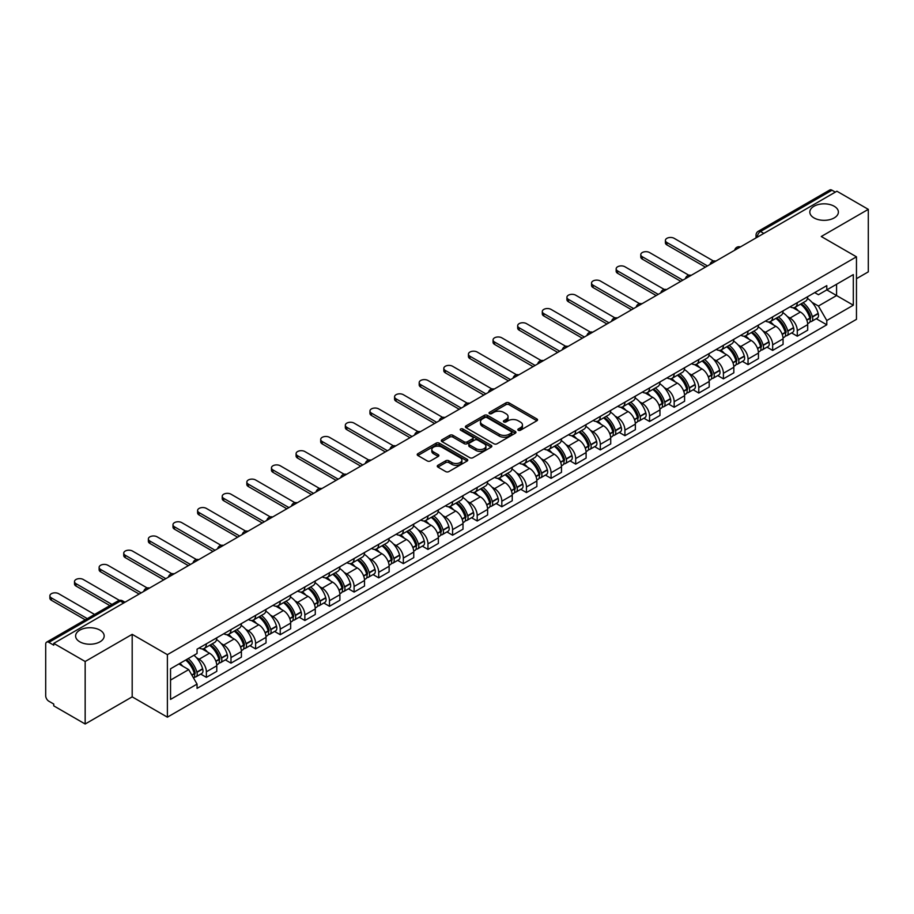 <?xml version="1.0" encoding="UTF-8"?>
<svg xmlns="http://www.w3.org/2000/svg" width="914" height="914" viewBox="0 0 914 914"><rect width="100%" height="100%" fill="white"/><g stroke="black" fill="none" stroke-linecap="round" stroke-linejoin="round"><path stroke-width="1.37" d="M518.284 430.254A1.531 0.88 0 0 0 520.454 430.254L536.906 420.748A2.194 1.268 0 0 0 537.558 419.857A2.194 1.268 0 0 0 536.906 418.966L509.029 402.868A2.194 1.268 0 0 0 505.922 402.868L489.47 412.363A1.531 0.88 0 0 0 489.013 412.991A1.531 0.88 0 0 0 489.47 413.619A1.531 0.88 0 0 0 491.641 413.619L493.766 412.385A7.015 4.044 0 0 1 503.683 412.385L506.002 413.734A7.015 4.044 0 0 1 508.058 416.59A7.015 4.044 0 0 1 506.002 419.457L503.877 420.68A1.531 0.88 0 0 0 503.42 421.308A1.531 0.88 0 0 0 503.877 421.937A1.531 0.88 0 0 0 506.048 421.937L508.173 420.703A7.015 4.044 0 0 1 518.089 420.703L520.409 422.051A7.015 4.044 0 0 1 522.465 424.907A7.015 4.044 0 0 1 520.409 427.775L518.284 429.009A1.531 0.88 0 0 0 517.838 429.626A1.531 0.88 0 0 0 518.284 430.254L518.284 429.009M99.992 630.146A14.281 8.249 0 0 0 84.431 628.364A14.281 8.249 0 0 0 75.611 635.984A14.281 8.249 0 0 0 79.792 641.811A14.281 8.249 0 0 0 95.353 643.605A14.281 8.249 0 0 0 104.173 635.984A14.281 8.249 0 0 0 99.992 630.146M834.208 206.256A14.281 8.249 0 0 0 818.647 204.462A14.281 8.249 0 0 0 809.827 212.082A14.281 8.249 0 0 0 814.008 217.92A14.281 8.249 0 0 0 829.569 219.703A14.281 8.249 0 0 0 838.389 212.082A14.281 8.249 0 0 0 834.208 206.256M437.92 465.295A2.194 1.268 0 0 0 437.28 466.186A2.194 1.268 0 0 0 437.92 467.088L445.746 471.601A2.194 1.268 0 0 0 448.843 471.601L467.123 461.044A2.194 1.268 0 0 0 467.762 460.153A2.194 1.268 0 0 0 467.123 459.262L439.234 443.153A2.194 1.268 0 0 0 436.138 443.153L417.858 453.71A2.194 1.268 0 0 0 417.218 454.601A2.194 1.268 0 0 0 417.858 455.503L427.306 460.953A2.194 1.268 0 0 0 430.403 460.953L438.229 456.44A2.194 1.268 0 0 0 438.869 455.549A2.194 1.268 0 0 0 438.229 454.646L433.544 451.95A5.861 3.382 0 0 1 431.819 449.551A5.861 3.382 0 0 1 435.441 446.432A5.861 3.382 0 0 1 441.828 447.163L460.188 457.754A5.861 3.382 0 0 1 461.901 460.153A5.861 3.382 0 0 1 458.291 463.272A5.861 3.382 0 0 1 451.904 462.541L448.843 460.782A2.194 1.268 0 0 0 445.746 460.782L437.92 465.295L437.92 467.088L445.746 462.598L445.746 460.782M167.388 654.664L132.187 634.339L85.162 661.496L53.755 643.365L836.893 191.22L868.3 209.352L821.263 236.509L856.464 256.823L167.388 654.664L167.388 717.17L856.464 319.34L856.464 256.823M493.926 443.781A2.194 1.268 0 0 0 497.022 443.781L515.302 433.225A2.194 1.268 0 0 0 515.942 432.333A2.194 1.268 0 0 0 515.302 431.442L487.413 415.344A2.194 1.268 0 0 0 484.317 415.344L466.037 425.901A2.194 1.268 0 0 0 465.397 426.792A2.194 1.268 0 0 0 466.037 427.683L493.926 443.781M461.307 430.585A1.531 0.88 0 0 1 462.861 430.802L462.861 428.986L491.206 445.347A2.194 1.268 0 0 1 491.846 446.249A2.194 1.268 0 0 1 491.206 447.14L472.926 457.697A2.194 1.268 0 0 1 469.83 457.697L441.942 441.588L441.942 439.805A2.194 1.268 0 0 0 441.302 440.697A2.194 1.268 0 0 0 441.942 441.588M441.942 439.805L449.768 435.293A2.194 1.268 0 0 1 452.864 435.293L464.175 441.816A2.194 1.268 0 0 0 467.271 441.816L472.469 438.823A2.194 1.268 0 0 0 473.109 437.92A2.194 1.268 0 0 0 472.469 437.029L460.69 430.231A1.531 0.88 0 0 1 460.245 429.603A1.531 0.88 0 0 1 461.193 428.792A1.531 0.88 0 0 1 462.861 428.986M85.162 661.496L85.162 724.002L53.755 705.871L53.755 704.054L48.853 701.221A4.467 2.582 -120 0 1 45.7 695.76L45.7 644.187A4.467 2.582 -120 0 1 46.625 642.142L118.123 600.864A4.467 2.582 60 0 1 120.351 601.081L48.853 642.359A4.467 2.582 -120 0 0 46.625 642.142M856.464 278.69L868.3 271.858L868.3 209.352M85.162 724.002L132.187 696.856L167.388 717.17M53.755 643.365L53.755 645.181L48.853 642.359M763.818 233.413L760.505 231.493A4.467 2.582 60 0 0 758.266 231.276L829.763 189.998A4.467 2.582 60 0 1 832.003 190.215L760.505 231.493A4.467 2.582 120 0 0 757.352 236.966L757.352 237.149M835.316 192.134L832.003 190.215M797.282 302.66A10.271 5.93 60 0 1 795.146 307.264L805.565 301.254A10.271 5.93 -120 0 0 807.69 296.65M787.388 316.541L790.016 318.061A10.271 5.93 60 0 1 797.282 330.639L807.69 324.619A10.271 5.93 -120 0 0 800.436 312.051L792.975 307.744M807.69 324.619L807.69 330.183L797.282 336.192L791.627 332.936M795.146 307.264A10.271 5.93 60 0 1 790.096 306.807M797.282 330.639L797.282 336.192M772.661 316.872A10.271 5.93 60 0 1 770.525 321.488L780.944 315.467A10.271 5.93 -120 0 0 783.07 310.863M767.006 347.149L772.661 350.405L783.07 344.395L783.07 338.831A10.271 5.93 -120 0 0 775.815 326.264L768.354 321.957M770.525 321.488A10.271 5.93 60 0 1 765.475 321.02M762.767 330.754L765.395 332.273A10.271 5.93 60 0 1 772.661 344.852L772.661 350.405M748.029 331.085A10.271 5.93 60 0 1 745.904 335.701L756.324 329.68A10.271 5.93 -120 0 0 758.449 325.076M742.385 361.361L748.04 364.617L758.449 358.608L758.449 353.055A10.271 5.93 -120 0 0 751.194 340.476L743.733 336.169M745.904 335.701A10.271 5.93 60 0 1 740.854 335.232M738.146 344.978L740.774 346.486A10.271 5.93 60 0 1 748.04 359.065L748.04 364.617M723.408 345.309A10.271 5.93 60 0 1 721.283 349.913L731.703 343.904A10.271 5.93 -120 0 0 733.828 339.288M717.764 375.574L723.408 378.842L733.828 372.821L733.828 367.268A10.271 5.93 -120 0 0 726.573 354.689L719.112 350.382M721.283 349.913A10.271 5.93 60 0 1 716.233 349.445M713.526 359.191L716.153 360.699A10.271 5.93 60 0 1 723.408 373.278L723.408 378.842M698.787 359.522A10.271 5.93 60 0 1 696.662 364.126L707.082 358.117A10.271 5.93 -120 0 0 709.207 353.501M693.143 389.787L698.787 393.054L709.207 387.033L709.207 381.481A10.271 5.93 -120 0 0 701.952 368.902L694.491 364.606M696.662 364.126A10.271 5.93 60 0 1 691.612 363.669M688.905 373.403L691.532 374.923A10.271 5.93 60 0 1 698.787 387.49L698.787 393.054M674.166 373.735A10.271 5.93 60 0 1 672.041 378.339L682.461 372.329A10.271 5.93 -120 0 0 684.586 367.725M668.522 404.011L674.166 407.267L684.586 401.257L684.586 395.693A10.271 5.93 -120 0 0 677.331 383.115L669.871 378.819M672.041 378.339A10.271 5.93 60 0 1 666.991 377.882M664.284 387.616L666.912 389.136A10.271 5.93 60 0 1 674.166 401.714L674.166 407.267M649.546 387.947A10.271 5.93 60 0 1 647.42 392.563L657.84 386.542A10.271 5.93 -120 0 0 659.965 381.938M643.902 418.224L649.546 421.48L659.965 415.47L659.965 409.906A10.271 5.93 -120 0 0 652.71 397.339L645.25 393.031M647.42 392.563A10.271 5.93 60 0 1 642.371 392.095M639.663 401.829L642.291 403.348A10.271 5.93 60 0 1 649.546 415.927L649.546 421.48M624.925 402.16A10.271 5.93 60 0 1 622.8 406.776L633.219 400.755A10.271 5.93 -120 0 0 635.344 396.15M619.281 432.436L624.925 435.692L635.344 429.683L635.344 424.13A10.271 5.93 -120 0 0 628.089 411.551L620.629 407.244M622.8 406.776A10.271 5.93 60 0 1 617.75 406.307M615.042 416.053L617.67 417.561A10.271 5.93 60 0 1 624.925 430.14L624.925 435.692M600.304 416.384A10.271 5.93 60 0 1 598.179 420.988L608.598 414.979A10.271 5.93 -120 0 0 610.723 410.363M594.66 446.649L600.304 449.917L610.723 443.896L610.723 438.343A10.271 5.93 -120 0 0 603.469 425.764L596.008 421.457M598.179 420.988A10.271 5.93 60 0 1 593.129 420.52M590.421 430.266L593.049 431.774A10.271 5.93 60 0 1 600.304 444.353L600.304 449.917M575.683 430.597A10.271 5.93 60 0 1 573.558 435.201L583.977 429.192A10.271 5.93 -120 0 0 586.103 424.576M570.039 460.862L575.683 464.129L586.103 458.108L586.103 452.556A10.271 5.93 -120 0 0 578.848 439.977L571.387 435.67M573.558 435.201A10.271 5.93 60 0 1 568.508 434.744M565.8 444.478L568.428 445.998A10.271 5.93 60 0 1 575.683 458.565L575.683 464.129M551.062 444.81A10.271 5.93 60 0 1 548.937 449.414L559.357 443.404A10.271 5.93 -120 0 0 561.482 438.8M545.418 475.086L551.062 478.342L561.482 472.332L561.482 466.768A10.271 5.93 -120 0 0 554.227 454.189L546.766 449.894M548.937 449.414A10.271 5.93 60 0 1 543.887 448.957M541.179 458.691L543.807 460.21A10.271 5.93 60 0 1 551.062 472.778L551.062 478.342M526.441 459.022A10.271 5.93 60 0 1 524.316 463.638L534.736 457.617A10.271 5.93 -120 0 0 536.861 453.013M520.797 489.298L526.441 492.555L536.861 486.545L536.861 480.981A10.271 5.93 -120 0 0 529.606 468.414L522.145 464.106M524.316 463.638A10.271 5.93 60 0 1 519.266 463.17M516.559 472.904L519.186 474.423A10.271 5.93 60 0 1 526.441 487.002L526.441 492.555M501.82 473.235A10.271 5.93 60 0 1 499.695 477.851L510.115 471.83A10.271 5.93 -120 0 0 512.24 467.225M496.176 503.511L501.82 506.767L512.24 500.758L512.24 495.194A10.271 5.93 -120 0 0 504.985 482.626L497.524 478.319M499.695 477.851A10.271 5.93 60 0 1 494.645 477.382M491.938 487.128L494.565 488.636A10.271 5.93 60 0 1 501.82 501.215L501.82 506.767M477.199 487.459A10.271 5.93 60 0 1 475.074 492.063L485.494 486.054A10.271 5.93 -120 0 0 487.619 481.438M471.555 517.724L477.199 520.991L487.619 514.97L487.619 509.418A10.271 5.93 -120 0 0 480.364 496.839L472.904 492.532M475.074 492.063A10.271 5.93 60 0 1 470.024 491.595M467.317 501.34L469.945 502.849A10.271 5.93 60 0 1 477.199 515.427L477.199 520.991M452.579 501.672A10.271 5.93 60 0 1 450.453 506.276L460.873 500.266A10.271 5.93 -120 0 0 462.998 495.651M446.935 531.937L452.579 535.204L462.998 529.183L462.998 523.631A10.271 5.93 -120 0 0 455.732 511.052L448.283 506.744M450.453 506.276A10.271 5.93 60 0 1 445.404 505.819M442.696 515.553L445.324 517.073A10.271 5.93 60 0 1 452.579 529.64L452.579 535.204M427.958 515.884A10.271 5.93 60 0 1 425.833 520.489L436.252 514.479A10.271 5.93 -120 0 0 438.377 509.875M422.314 546.161L427.958 549.417L438.377 543.407L438.377 537.843A10.271 5.93 -120 0 0 431.111 525.264L423.662 520.969M425.833 520.489A10.271 5.93 60 0 1 420.783 520.032M418.075 529.766L420.703 531.285A10.271 5.93 60 0 1 427.958 543.853L427.958 549.417M403.337 530.097A10.271 5.93 60 0 1 401.212 534.713L411.631 528.692A10.271 5.93 -120 0 0 413.756 524.088M397.693 560.373L403.337 563.63L413.756 557.62L413.756 552.056A10.271 5.93 -120 0 0 406.49 539.489L399.041 535.181M401.212 534.713A10.271 5.93 60 0 1 396.162 534.244M393.454 543.979L396.082 545.498A10.271 5.93 60 0 1 403.337 558.077L403.337 563.63M378.716 544.31A10.271 5.93 60 0 1 376.591 548.926L387.01 542.905A10.271 5.93 -120 0 0 389.136 538.3M373.072 574.586L378.716 577.842L389.136 571.833L389.136 566.269A10.271 5.93 -120 0 0 381.869 553.701L374.42 549.394M376.591 548.926A10.271 5.93 60 0 1 371.541 548.457M368.833 558.191L371.461 559.711A10.271 5.93 60 0 1 378.716 572.29L378.716 577.842M354.095 558.534A10.271 5.93 60 0 1 351.97 563.138L362.39 557.129A10.271 5.93 -120 0 0 364.515 552.513M348.451 588.799L354.095 592.066L364.515 586.045L364.515 580.493A10.271 5.93 -120 0 0 357.248 567.914L349.799 563.607M351.97 563.138A10.271 5.93 60 0 1 346.92 562.67M344.212 572.415L346.84 573.923A10.271 5.93 60 0 1 354.095 586.502L354.095 592.066M329.474 572.747A10.271 5.93 60 0 1 327.349 577.351L337.769 571.341A10.271 5.93 -120 0 0 339.894 566.726M323.83 603.011L329.474 606.279L339.894 600.258L339.894 594.706A10.271 5.93 -120 0 0 332.627 582.127L325.178 577.819M327.349 577.351A10.271 5.93 60 0 1 322.299 576.894M319.592 586.628L322.219 588.148A10.271 5.93 60 0 1 329.474 600.715L329.474 606.279M304.853 586.959A10.271 5.93 60 0 1 302.728 591.564L313.148 585.554A10.271 5.93 -120 0 0 315.273 580.95M299.209 617.224L304.853 620.492L315.273 614.482L315.273 608.918A10.271 5.93 -120 0 0 308.007 596.339L300.557 592.044M302.728 591.564A10.271 5.93 60 0 1 297.678 591.107M294.971 600.841L297.598 602.36A10.271 5.93 60 0 1 304.853 614.928L304.853 620.492M280.232 601.172A10.271 5.93 60 0 1 278.107 605.776L288.527 599.767A10.271 5.93 -120 0 0 290.652 595.163M274.588 631.448L280.232 634.704L290.652 628.695L290.652 623.131A10.271 5.93 -120 0 0 283.386 610.563L275.937 606.256M278.107 605.776A10.271 5.93 60 0 1 273.046 605.319M270.35 615.053L272.978 616.573A10.271 5.93 60 0 1 280.232 629.152L280.232 634.704M255.612 615.385A10.271 5.93 60 0 1 253.486 620L263.906 613.98A10.271 5.93 -120 0 0 266.031 609.375M249.968 645.661L255.612 648.917L266.031 642.908L266.031 637.344A10.271 5.93 -120 0 0 258.765 624.776L251.316 620.469M253.486 620A10.271 5.93 60 0 1 248.425 619.532M245.729 629.266L248.357 630.786A10.271 5.93 60 0 1 255.612 643.365L255.612 648.917M230.991 629.597A10.271 5.93 60 0 1 228.866 634.213L239.285 628.192A10.271 5.93 -120 0 0 241.41 623.588M225.347 659.874L230.991 663.141L241.41 657.12L241.41 651.568A10.271 5.93 -120 0 0 234.144 638.989L226.695 634.682M228.866 634.213A10.271 5.93 60 0 1 223.804 633.745M221.108 643.49L223.736 644.998A10.271 5.93 60 0 1 230.991 657.577L230.991 663.141M206.37 643.822A10.271 5.93 60 0 1 204.245 648.426L214.664 642.416A10.271 5.93 -120 0 0 216.789 637.801M200.726 674.086L206.37 677.354L216.789 671.333L216.789 665.78A10.271 5.93 -120 0 0 209.523 653.202L202.074 648.894M204.245 648.426A10.271 5.93 60 0 1 199.183 647.969M196.487 657.703L199.103 659.223A10.271 5.93 60 0 1 206.37 671.79L206.37 677.354M814.717 292.594L818.43 294.731L853.31 274.6L836.573 284.254L836.573 295.553L818.43 306.03L812.009 302.328M170.541 680.085L188.695 669.608L197.058 684.095L170.541 699.404L170.541 668.785L197.058 653.476L197.058 649.191L826.793 285.625L826.793 289.898L853.31 305.207L826.793 320.517L818.43 306.03M853.31 274.6L853.31 305.207M197.058 684.095L197.058 688.379L826.793 324.801L826.793 320.517M132.187 634.339L132.187 696.856M188.695 669.608L178.904 663.952M816.248 318.712L826.793 324.801M518.889 430.471L520.409 429.591A7.015 4.044 0 0 0 522.465 426.735L522.465 424.907M508.058 416.59L508.058 418.418A7.015 4.044 0 0 1 506.002 421.274L504.482 422.154M536.884 420.771L509.029 404.685A2.194 1.268 0 0 0 505.922 404.685L490.075 413.836M515.268 433.247L487.413 417.161A2.194 1.268 0 0 0 484.317 417.161L466.06 427.706M511.429 432.962A1.531 0.88 0 0 0 511.874 432.333A1.531 0.88 0 0 0 511.429 431.705L486.945 417.572A1.531 0.88 0 0 0 484.786 417.572L482.535 418.875A7.015 4.044 0 0 0 480.478 421.731A7.015 4.044 0 0 0 482.535 424.599L499.261 434.253A7.015 4.044 0 0 0 509.178 434.253L511.429 432.962L511.429 434.778A1.531 0.88 0 0 0 511.874 434.161L511.874 432.333M480.478 421.731L480.478 423.559A7.015 4.044 0 0 0 482.535 426.427L482.535 424.599M511.429 434.778L509.178 436.081A7.015 4.044 0 0 1 499.261 436.081L482.535 426.427M441.976 441.611L449.768 437.109L449.768 435.293M473.109 437.92L473.109 439.748A2.194 1.268 0 0 1 472.469 440.639L467.271 443.644A2.194 1.268 0 0 1 464.175 443.644L452.864 437.109A2.194 1.268 0 0 0 449.768 437.109M462.861 430.802L491.184 447.152M475.908 448.591A5.861 3.382 0 0 0 482.295 449.322A5.861 3.382 0 0 0 485.917 446.203A5.861 3.382 0 0 0 484.203 443.804L477.736 440.068A2.194 1.268 0 0 0 474.629 440.068L469.442 443.073A2.194 1.268 0 0 0 468.802 443.964A2.194 1.268 0 0 0 469.442 444.855L475.908 448.591L475.908 450.419A5.861 3.382 0 0 0 482.295 451.15A5.861 3.382 0 0 0 485.917 448.02L485.917 446.203M468.802 443.964L468.802 445.781A2.194 1.268 0 0 0 469.442 446.683L469.442 444.855M475.908 450.419L469.442 446.683M461.901 460.153L461.901 461.97A5.861 3.382 0 0 1 458.291 465.1A5.861 3.382 0 0 1 451.904 464.369L448.843 462.598A2.194 1.268 0 0 0 445.746 462.598M431.819 449.551L431.819 451.379A5.861 3.382 0 0 0 433.544 453.767L433.544 451.95M438.229 454.646L438.229 456.44L433.544 453.767M467.123 459.262L467.123 461.044L439.234 444.981A2.194 1.268 0 0 0 436.138 444.981L417.881 455.515L417.858 453.71M801.155 303.802A14.064 8.123 60 0 1 801.224 303.848A14.064 8.123 60 0 1 810.478 316.461L810.558 316.758A2.731 1.577 60 0 1 810.124 318.906A2.731 1.577 60 0 1 810.067 318.929M713.48 261.027L674.166 238.326A5.13 2.959 -0 0 0 668.58 237.686A5.13 2.959 -0 0 0 665.403 240.428A5.13 2.959 -0 0 0 666.912 242.518L666.912 244.895A5.13 2.959 180 0 1 665.403 242.793L665.403 240.428M800.538 304.156A16.966 9.791 60 0 1 809.861 318.152L809.941 318.449A5.633 3.256 60 0 1 809.05 322.871L807.656 323.682M810.021 321.625A5.633 3.256 -120 0 0 811.575 321.42A5.633 3.256 -120 0 0 812.466 316.987L812.386 316.701A16.966 9.791 -120 0 0 803.063 302.705M807.485 298.444A16.966 9.791 60 0 1 818.144 313.376L818.224 313.662A5.633 3.256 60 0 1 817.333 318.083L811.575 321.42M705.425 267.128L666.912 244.895M794.746 307.47A16.966 9.791 60 0 1 798.299 310.806M707.47 265.94L666.912 242.518M806.536 310.829L808.707 312.085M776.534 318.015A14.064 8.123 60 0 1 776.603 318.061A14.064 8.123 60 0 1 785.857 330.674L785.937 330.971A2.731 1.577 60 0 1 785.503 333.119A2.731 1.577 60 0 1 785.446 333.153M688.859 275.24L649.546 252.538A5.13 2.959 -0 0 0 643.959 251.898A5.13 2.959 -0 0 0 640.783 254.64A5.13 2.959 -0 0 0 642.291 256.731L642.291 259.108A5.13 2.959 180 0 1 640.783 257.005L640.783 254.64M775.917 318.369A16.966 9.791 60 0 1 785.24 332.376L785.32 332.662A5.633 3.256 60 0 1 784.429 337.083L783.035 337.894M785.4 335.838A5.633 3.256 -120 0 0 786.954 335.632A5.633 3.256 -120 0 0 787.845 331.199L787.765 330.914A16.966 9.791 -120 0 0 778.442 316.918M782.864 312.668A16.966 9.791 60 0 1 793.523 327.589L793.603 327.875A5.633 3.256 60 0 1 792.712 332.308L786.954 335.632M680.804 281.341L642.291 259.108M770.125 321.682A16.966 9.791 60 0 1 773.678 325.03M682.849 280.152L642.291 256.731M781.916 325.053L784.086 326.298M751.914 332.239A14.064 8.123 60 0 1 751.982 332.273A14.064 8.123 60 0 1 761.236 344.898L761.316 345.184A2.731 1.577 60 0 1 760.882 347.331A2.731 1.577 60 0 1 760.825 347.366M664.238 289.452L624.925 266.762A5.13 2.959 -0 0 0 619.338 266.111A5.13 2.959 -0 0 0 616.162 268.853A5.13 2.959 -0 0 0 617.67 270.955L617.67 273.32A5.13 2.959 180 0 1 616.162 271.218L616.162 268.853M751.297 332.593A16.966 9.791 60 0 1 760.619 346.589L760.699 346.874A5.633 3.256 60 0 1 759.808 351.307L758.403 352.107M760.768 350.051A5.633 3.256 -120 0 0 762.333 349.845A5.633 3.256 -120 0 0 763.224 345.423L763.144 345.126A16.966 9.791 -120 0 0 753.822 331.131M758.243 326.881A16.966 9.791 60 0 1 768.903 341.802L768.982 342.087A5.633 3.256 60 0 1 768.091 346.52L762.333 349.845M656.183 295.553L617.67 273.32M745.504 335.895A16.966 9.791 60 0 1 749.057 339.243M658.229 294.365L617.67 270.955M757.295 339.265L759.465 340.511M727.293 346.452A14.064 8.123 60 0 1 727.361 346.486A14.064 8.123 60 0 1 736.615 359.111L736.695 359.396A2.731 1.577 60 0 1 736.261 361.544A2.731 1.577 60 0 1 736.204 361.578M639.617 303.665L600.304 280.975A5.13 2.959 -0 0 0 594.717 280.335A5.13 2.959 -0 0 0 591.541 283.066A5.13 2.959 -0 0 0 593.049 285.168L593.049 287.533A5.13 2.959 180 0 1 591.541 285.442L591.541 283.066M726.676 346.806A16.966 9.791 60 0 1 735.999 360.802L736.078 361.087A5.633 3.256 60 0 1 735.187 365.52L733.782 366.331M736.147 364.275A5.633 3.256 -120 0 0 737.712 364.058A5.633 3.256 -120 0 0 738.603 359.636L738.523 359.339A16.966 9.791 -120 0 0 729.201 345.343M733.622 341.093A16.966 9.791 60 0 1 744.282 356.014L744.362 356.311A5.633 3.256 60 0 1 743.47 360.733L737.712 364.058M631.563 309.766L593.049 287.533M720.883 350.108A16.966 9.791 60 0 1 724.425 353.455M633.608 308.578L593.049 285.168M732.674 353.478L734.845 354.723M702.672 360.664A14.064 8.123 60 0 1 702.74 360.699A14.064 8.123 60 0 1 711.995 373.323L712.075 373.609A2.731 1.577 60 0 1 711.64 375.757A2.731 1.577 60 0 1 711.583 375.791M614.996 317.889L575.683 295.188A5.13 2.959 -0 0 0 570.096 294.548A5.13 2.959 -0 0 0 566.92 297.279A5.13 2.959 -0 0 0 568.428 299.381L568.428 301.746A5.13 2.959 180 0 1 566.92 299.655L566.92 297.279M702.055 361.019A16.966 9.791 60 0 1 711.378 375.014L711.458 375.311A5.633 3.256 60 0 1 710.566 379.733L709.161 380.544M711.526 378.487A5.633 3.256 -120 0 0 713.091 378.27A5.633 3.256 -120 0 0 713.983 373.849L713.903 373.552A16.966 9.791 -120 0 0 704.58 359.556M709.001 355.306A16.966 9.791 60 0 1 719.661 370.227L719.741 370.524A5.633 3.256 60 0 1 718.85 374.946L713.091 378.27M606.942 323.979L568.428 301.746M696.262 364.32A16.966 9.791 60 0 1 699.804 367.668M608.987 322.802L568.428 299.381M708.053 367.691L710.224 368.948M678.051 374.877A14.064 8.123 60 0 1 678.119 374.923A14.064 8.123 60 0 1 687.374 387.536L687.454 387.833A2.731 1.577 60 0 1 687.02 389.981A2.731 1.577 60 0 1 686.962 390.004M590.375 332.102L551.062 309.4A5.13 2.959 -0 0 0 545.475 308.761A5.13 2.959 -0 0 0 542.299 311.503A5.13 2.959 -0 0 0 543.807 313.593L543.807 315.958A5.13 2.959 180 0 1 542.299 313.868L542.299 311.503M677.434 375.231A16.966 9.791 60 0 1 686.757 389.227L686.837 389.524A5.633 3.256 60 0 1 685.946 393.945L684.54 394.757M686.905 392.7A5.633 3.256 -120 0 0 688.471 392.494A5.633 3.256 -120 0 0 689.362 388.062L689.282 387.776A16.966 9.791 -120 0 0 679.959 373.78M684.38 369.519A16.966 9.791 60 0 1 695.04 384.451L695.12 384.737A5.633 3.256 60 0 1 694.229 389.158L688.471 392.494M582.309 338.203L543.807 315.958M671.641 378.545A16.966 9.791 60 0 1 675.183 381.881M584.366 337.015L543.807 313.593M683.432 381.903L685.603 383.16M653.43 389.09A14.064 8.123 60 0 1 653.499 389.136A14.064 8.123 60 0 1 662.753 401.749L662.833 402.046A2.731 1.577 60 0 1 662.399 404.194A2.731 1.577 60 0 1 662.342 404.228M565.755 346.315L526.441 323.613A5.13 2.959 -0 0 0 520.854 322.973A5.13 2.959 -0 0 0 517.678 325.715A5.13 2.959 -0 0 0 519.186 327.806L519.186 330.183A5.13 2.959 180 0 1 517.678 328.08L517.678 325.715M652.813 389.444A16.966 9.791 60 0 1 662.136 403.44L662.216 403.737A5.633 3.256 60 0 1 661.325 408.158L659.919 408.969M662.284 406.913A5.633 3.256 -120 0 0 663.85 406.707A5.633 3.256 -120 0 0 664.741 402.274L664.661 401.989A16.966 9.791 -120 0 0 655.338 387.993M659.748 383.743A16.966 9.791 60 0 1 670.419 398.664L670.499 398.95A5.633 3.256 60 0 1 669.608 403.382L663.85 406.707M557.689 352.416L519.186 330.183M647.021 392.757A16.966 9.791 60 0 1 650.562 396.105M559.745 351.227L519.186 327.806M658.811 396.128L660.982 397.373M628.809 403.314A14.064 8.123 60 0 1 628.878 403.348A14.064 8.123 60 0 1 638.132 415.973L638.212 416.258A2.731 1.577 60 0 1 637.778 418.406A2.731 1.577 60 0 1 637.721 418.441M541.134 360.527L501.82 337.837A5.13 2.959 -0 0 0 496.233 337.186A5.13 2.959 -0 0 0 493.057 339.928A5.13 2.959 -0 0 0 494.565 342.03L494.565 344.395A5.13 2.959 180 0 1 493.057 342.293L493.057 339.928M628.192 403.668A16.966 9.791 60 0 1 637.515 417.664L637.595 417.949A5.633 3.256 60 0 1 636.704 422.382L635.299 423.182M637.664 421.126A5.633 3.256 -120 0 0 639.229 420.92A5.633 3.256 -120 0 0 640.12 416.498L640.04 416.201A16.966 9.791 -120 0 0 630.717 402.206M635.127 397.956A16.966 9.791 60 0 1 645.798 412.877L645.878 413.162A5.633 3.256 60 0 1 644.987 417.595L639.229 420.92M533.068 366.628L494.565 344.395M622.4 406.97A16.966 9.791 60 0 1 625.941 410.317M535.124 365.44L494.565 342.03M634.19 410.34L636.361 411.586M604.188 417.527A14.064 8.123 60 0 1 604.257 417.561A14.064 8.123 60 0 1 613.511 430.186L613.591 430.471A2.731 1.577 60 0 1 613.157 432.619A2.731 1.577 60 0 1 613.1 432.653M516.513 374.74L477.199 352.05A5.13 2.959 -0 0 0 471.613 351.41A5.13 2.959 -0 0 0 468.436 354.141A5.13 2.959 -0 0 0 469.945 356.243L469.945 358.608A5.13 2.959 180 0 1 468.436 356.517L468.436 354.141M603.571 417.881A16.966 9.791 60 0 1 612.894 431.876L612.974 432.162A5.633 3.256 60 0 1 612.083 436.595L610.678 437.406M613.043 435.35A5.633 3.256 -120 0 0 614.608 435.133A5.633 3.256 -120 0 0 615.499 430.711L615.419 430.414A16.966 9.791 -120 0 0 606.096 416.418M610.506 412.168A16.966 9.791 60 0 1 621.177 427.089L621.257 427.386A5.633 3.256 60 0 1 620.366 431.808L614.608 435.133M508.447 380.841L469.945 358.608M597.779 421.183A16.966 9.791 60 0 1 601.321 424.53M510.503 379.653L469.945 356.243M609.569 424.553L611.74 425.798M579.556 431.739A14.064 8.123 60 0 1 579.636 431.774A14.064 8.123 60 0 1 588.89 444.398L588.97 444.684A2.731 1.577 60 0 1 588.536 446.832A2.731 1.577 60 0 1 588.479 446.866M491.892 388.964L452.579 366.263A5.13 2.959 -0 0 0 446.992 365.623A5.13 2.959 -0 0 0 443.816 368.353A5.13 2.959 -0 0 0 445.324 370.456L445.324 372.821A5.13 2.959 180 0 1 443.816 370.73L443.816 368.353M578.95 432.094A16.966 9.791 60 0 1 588.273 446.089L588.353 446.386A5.633 3.256 60 0 1 587.462 450.808L586.057 451.619M588.422 449.562A5.633 3.256 -120 0 0 589.987 449.345A5.633 3.256 -120 0 0 590.878 444.924L590.798 444.627A16.966 9.791 -120 0 0 581.475 430.631M585.885 426.381A16.966 9.791 60 0 1 596.556 441.302L596.636 441.599A5.633 3.256 60 0 1 595.745 446.021L589.987 449.345M483.826 395.054L445.324 372.821M573.158 435.395A16.966 9.791 60 0 1 576.7 438.743M485.882 393.877L445.324 370.456M584.949 438.766L587.108 440.011M554.935 445.952A14.064 8.123 60 0 1 555.015 445.998A14.064 8.123 60 0 1 564.258 458.611L564.349 458.908A2.731 1.577 60 0 1 563.915 461.056A2.731 1.577 60 0 1 563.858 461.079M467.271 403.177L427.958 380.475A5.13 2.959 -0 0 0 422.359 379.836A5.13 2.959 -0 0 0 419.195 382.578A5.13 2.959 -0 0 0 420.703 384.668L420.703 387.033A5.13 2.959 180 0 1 419.195 384.943L419.195 382.578M554.33 446.306A16.966 9.791 60 0 1 563.652 460.302L563.732 460.599A5.633 3.256 60 0 1 562.841 465.02L561.436 465.832M563.801 463.775A5.633 3.256 -120 0 0 565.366 463.558A5.633 3.256 -120 0 0 566.257 459.136L566.177 458.851A16.966 9.791 -120 0 0 556.855 444.855M561.265 440.594A16.966 9.791 60 0 1 571.936 455.526L572.015 455.812A5.633 3.256 60 0 1 571.124 460.233L565.366 463.558M459.205 409.266L420.703 387.033M548.537 449.619A16.966 9.791 60 0 1 552.079 452.956M461.262 408.09L420.703 384.668M560.328 452.978L562.487 454.235M530.314 460.165A14.064 8.123 60 0 1 530.394 460.21A14.064 8.123 60 0 1 539.637 472.824L539.728 473.121A2.731 1.577 60 0 1 539.294 475.269A2.731 1.577 60 0 1 539.237 475.303M442.65 417.39L403.337 394.688A5.13 2.959 -0 0 0 397.739 394.048A5.13 2.959 -0 0 0 394.574 396.79A5.13 2.959 -0 0 0 396.082 398.881L396.082 401.257A5.13 2.959 180 0 1 394.574 399.155L394.574 396.79M529.709 460.519A16.966 9.791 60 0 1 539.032 474.515L539.111 474.812A5.633 3.256 60 0 1 538.22 479.233L536.815 480.044M539.18 477.988A5.633 3.256 -120 0 0 540.745 477.782A5.633 3.256 -120 0 0 541.636 473.349L541.556 473.064A16.966 9.791 -120 0 0 532.234 459.068M536.644 454.818A16.966 9.791 60 0 1 547.315 469.739L547.395 470.024A5.633 3.256 60 0 1 546.503 474.457L540.745 477.782M434.584 423.49L396.082 401.257M523.916 463.832A16.966 9.791 60 0 1 527.458 467.18M436.641 422.302L396.082 398.881M535.707 467.203L537.866 468.448M505.693 474.377A14.064 8.123 60 0 1 505.773 474.423A14.064 8.123 60 0 1 515.016 487.036L515.108 487.333A2.731 1.577 60 0 1 514.673 489.481A2.731 1.577 60 0 1 514.605 489.516M418.029 431.602L378.716 408.912A5.13 2.959 -0 0 0 373.118 408.261A5.13 2.959 -0 0 0 369.953 411.003A5.13 2.959 -0 0 0 371.461 413.094L371.461 415.47A5.13 2.959 180 0 1 369.953 413.368L369.953 411.003M505.088 474.743A16.966 9.791 60 0 1 514.411 488.739L514.491 489.024A5.633 3.256 60 0 1 513.599 493.446L512.194 494.257M514.559 492.2A5.633 3.256 -120 0 0 516.124 491.995A5.633 3.256 -120 0 0 517.016 487.573L516.936 487.276A16.966 9.791 -120 0 0 507.613 473.281M512.023 469.031A16.966 9.791 60 0 1 522.694 483.952L522.774 484.237A5.633 3.256 60 0 1 521.883 488.67L516.124 491.995M409.963 437.703L371.461 415.47M499.295 478.045A16.966 9.791 60 0 1 502.837 481.392M412.02 436.515L371.461 413.094M511.086 481.415L513.245 482.661M481.072 488.602A14.064 8.123 60 0 1 481.152 488.636A14.064 8.123 60 0 1 490.395 501.26L490.487 501.546A2.731 1.577 60 0 1 490.053 503.694A2.731 1.577 60 0 1 489.984 503.728M393.408 445.815L354.095 423.125A5.13 2.959 -0 0 0 348.497 422.485A5.13 2.959 -0 0 0 345.332 425.216A5.13 2.959 -0 0 0 346.84 427.318L346.84 429.683A5.13 2.959 180 0 1 345.332 427.592L345.332 425.216M480.467 488.956A16.966 9.791 60 0 1 489.778 502.951L489.87 503.237A5.633 3.256 60 0 1 488.979 507.67L487.573 508.47M489.938 506.425A5.633 3.256 -120 0 0 491.504 506.207A5.633 3.256 -120 0 0 492.395 501.786L492.315 501.489A16.966 9.791 -120 0 0 482.992 487.493M487.402 483.243A16.966 9.791 60 0 1 498.073 498.164L498.153 498.461A5.633 3.256 60 0 1 497.262 502.883L491.504 506.207M385.342 451.916L346.84 429.683M474.674 492.258A16.966 9.791 60 0 1 478.216 495.605M387.399 450.728L346.84 427.318M486.465 495.628L488.624 496.873M456.452 502.814A14.064 8.123 60 0 1 456.532 502.849A14.064 8.123 60 0 1 465.774 515.473L465.866 515.759A2.731 1.577 60 0 1 465.432 517.907A2.731 1.577 60 0 1 465.363 517.941M368.788 460.039L329.474 437.338A5.13 2.959 -0 0 0 323.876 436.698A5.13 2.959 -0 0 0 320.711 439.428A5.13 2.959 -0 0 0 322.219 441.531L322.219 443.896A5.13 2.959 180 0 1 320.711 441.805L320.711 439.428M455.846 503.168A16.966 9.791 60 0 1 465.157 517.164L465.249 517.461A5.633 3.256 60 0 1 464.358 521.883L462.952 522.694M465.317 520.637A5.633 3.256 -120 0 0 466.883 520.42A5.633 3.256 -120 0 0 467.774 515.999L467.682 515.702A16.966 9.791 -120 0 0 458.371 501.706M462.781 497.456A16.966 9.791 60 0 1 473.452 512.377L473.532 512.674A5.633 3.256 60 0 1 472.641 517.096L466.883 520.42M360.722 466.129L322.219 443.896M450.054 506.47A16.966 9.791 60 0 1 453.595 509.818M362.778 464.952L322.219 441.531M461.844 509.841L464.004 511.086M431.831 517.027A14.064 8.123 60 0 1 431.911 517.073A14.064 8.123 60 0 1 441.154 529.686L441.245 529.983A2.731 1.577 60 0 1 440.811 532.119A2.731 1.577 60 0 1 440.742 532.154M344.167 474.252L304.853 451.55A5.13 2.959 -0 0 0 299.255 450.91A5.13 2.959 -0 0 0 296.09 453.652A5.13 2.959 -0 0 0 297.598 455.743L297.598 458.108A5.13 2.959 180 0 1 296.09 456.017L296.09 453.652M431.214 517.381A16.966 9.791 60 0 1 440.537 531.377L440.628 531.674A5.633 3.256 60 0 1 439.737 536.095L438.332 536.906M440.697 534.85A5.633 3.256 -120 0 0 442.262 534.633A5.633 3.256 -120 0 0 443.153 530.211L443.062 529.926A16.966 9.791 -120 0 0 433.75 515.93M438.16 511.669A16.966 9.791 60 0 1 448.831 526.601L448.911 526.887A5.633 3.256 60 0 1 448.02 531.308L442.262 534.633M336.101 480.341L297.598 458.108M425.433 520.694A16.966 9.791 60 0 1 428.974 524.03M338.157 479.164L297.598 455.743M437.223 524.053L439.383 525.31M407.21 531.24A14.064 8.123 60 0 1 407.29 531.285A14.064 8.123 60 0 1 416.533 543.899L416.624 544.196A2.731 1.577 60 0 1 416.19 546.344A2.731 1.577 60 0 1 416.121 546.378M319.546 488.464L280.232 465.763A5.13 2.959 -0 0 0 274.634 465.123A5.13 2.959 -0 0 0 271.469 467.865A5.13 2.959 -0 0 0 272.978 469.956L272.978 472.332A5.13 2.959 180 0 1 271.469 470.23L271.469 467.865M406.593 531.594A16.966 9.791 60 0 1 415.916 545.589L416.007 545.887A5.633 3.256 60 0 1 415.116 550.308L413.711 551.119M416.076 549.063A5.633 3.256 -120 0 0 417.641 548.857A5.633 3.256 -120 0 0 418.532 544.424L418.441 544.138A16.966 9.791 -120 0 0 409.118 530.143M413.539 525.881A16.966 9.791 60 0 1 424.21 540.814L424.29 541.099A5.633 3.256 60 0 1 423.399 545.532L417.641 548.857M311.48 494.565L272.978 472.332M400.812 534.907A16.966 9.791 60 0 1 404.354 538.243M313.536 493.377L272.978 469.956M412.602 538.277L414.762 539.523M382.589 545.452A14.064 8.123 60 0 1 382.658 545.498A14.064 8.123 60 0 1 391.912 558.111L392.003 558.408A2.731 1.577 60 0 1 391.569 560.556A2.731 1.577 60 0 1 391.5 560.59M294.925 502.677L255.612 479.987A5.13 2.959 -0 0 0 250.013 479.336A5.13 2.959 -0 0 0 246.849 482.078A5.13 2.959 -0 0 0 248.357 484.169L248.357 486.545A5.13 2.959 180 0 1 246.849 484.443L246.849 482.078M381.972 545.818A16.966 9.791 60 0 1 391.295 559.814L391.386 560.099A5.633 3.256 60 0 1 390.495 564.521L389.09 565.332M391.455 563.275A5.633 3.256 -120 0 0 393.02 563.07A5.633 3.256 -120 0 0 393.911 558.648L393.82 558.351A16.966 9.791 -120 0 0 384.497 544.356M388.918 540.105A16.966 9.791 60 0 1 399.589 555.027L399.669 555.312A5.633 3.256 60 0 1 398.778 559.745L393.02 563.07M286.859 508.778L248.357 486.545M376.191 549.12A16.966 9.791 60 0 1 379.733 552.467M288.915 507.59L248.357 484.169M387.982 552.49L390.141 553.735M357.968 559.676A14.064 8.123 60 0 1 358.037 559.711A14.064 8.123 60 0 1 367.291 572.335L367.382 572.621A2.731 1.577 60 0 1 366.948 574.769A2.731 1.577 60 0 1 366.88 574.803M270.304 516.89L230.991 494.2A5.13 2.959 -0 0 0 225.392 493.56A5.13 2.959 -0 0 0 222.228 496.291A5.13 2.959 -0 0 0 223.736 498.393L223.736 500.758A5.13 2.959 180 0 1 222.228 498.667L222.228 496.291M357.351 560.031A16.966 9.791 60 0 1 366.674 574.026L366.765 574.312A5.633 3.256 60 0 1 365.874 578.745L364.469 579.545M366.834 577.499A5.633 3.256 -120 0 0 368.399 577.282A5.633 3.256 -120 0 0 369.29 572.861L369.199 572.564A16.966 9.791 -120 0 0 359.876 558.568M364.298 554.318A16.966 9.791 60 0 1 374.969 569.239L375.048 569.536A5.633 3.256 60 0 1 374.157 573.958L368.399 577.282M262.238 522.991L223.736 500.758M351.57 563.332A16.966 9.791 60 0 1 355.112 566.68M264.295 521.803L223.736 498.393M363.361 566.703L365.52 567.948M333.347 573.889A14.064 8.123 60 0 1 333.416 573.923A14.064 8.123 60 0 1 342.67 586.548L342.761 586.834A2.731 1.577 60 0 1 342.327 588.982A2.731 1.577 60 0 1 342.259 589.016M245.683 531.114L206.37 508.413A5.13 2.959 -0 0 0 200.772 507.773A5.13 2.959 -0 0 0 197.607 510.503A5.13 2.959 -0 0 0 199.103 512.605L199.103 514.97A5.13 2.959 180 0 1 197.607 512.88L197.607 510.503M332.73 574.243A16.966 9.791 60 0 1 342.053 588.239L342.144 588.536A5.633 3.256 60 0 1 341.253 592.957L339.848 593.769M342.213 591.712A5.633 3.256 -120 0 0 343.778 591.495A5.633 3.256 -120 0 0 344.669 587.074L344.578 586.777A16.966 9.791 -120 0 0 335.255 572.781M339.677 568.531A16.966 9.791 60 0 1 350.348 583.452L350.428 583.749A5.633 3.256 60 0 1 349.536 588.17L343.778 591.495M237.617 537.204L199.103 514.97M326.949 577.545A16.966 9.791 60 0 1 330.491 580.893M239.674 536.027L199.103 512.605M338.74 580.916L340.899 582.161M308.726 588.102A14.064 8.123 60 0 1 308.795 588.148A14.064 8.123 60 0 1 318.049 600.761L318.129 601.058A2.731 1.577 60 0 1 317.706 603.194A2.731 1.577 60 0 1 317.638 603.229M221.062 545.327L181.749 522.625A5.13 2.959 -0 0 0 176.151 521.985A5.13 2.959 -0 0 0 172.986 524.727A5.13 2.959 -0 0 0 174.483 526.818L174.483 529.183A5.13 2.959 180 0 1 172.986 527.092L172.986 524.727M308.109 588.456A16.966 9.791 60 0 1 317.432 602.452L317.524 602.749A5.633 3.256 60 0 1 316.632 607.17L315.227 607.981M317.592 605.925A5.633 3.256 -120 0 0 319.157 605.708A5.633 3.256 -120 0 0 320.049 601.286L319.957 601.001A16.966 9.791 -120 0 0 310.634 587.005M315.056 582.744A16.966 9.791 60 0 1 325.727 597.665L325.807 597.962A5.633 3.256 60 0 1 324.916 602.383L319.157 605.708M212.996 551.416L174.483 529.183M302.328 591.769A16.966 9.791 60 0 1 305.87 595.105M215.053 550.239L174.483 526.818M314.119 595.128L316.278 596.385M284.105 602.315A14.064 8.123 60 0 1 284.174 602.36A14.064 8.123 60 0 1 293.428 614.973L293.508 615.271A2.731 1.577 60 0 1 293.086 617.418A2.731 1.577 60 0 1 293.017 617.453M196.441 559.539L157.128 536.838A5.13 2.959 -0 0 0 151.53 536.198A5.13 2.959 -0 0 0 148.365 538.94A5.13 2.959 -0 0 0 149.862 541.031L149.862 543.407A5.13 2.959 180 0 1 148.365 541.305L148.365 538.94M283.489 602.669A16.966 9.791 60 0 1 292.811 616.664L292.903 616.961A5.633 3.256 60 0 1 292.012 621.383L290.606 622.194M292.971 620.138A5.633 3.256 -120 0 0 294.537 619.932A5.633 3.256 -120 0 0 295.428 615.499L295.336 615.213A16.966 9.791 -120 0 0 286.013 601.218M290.435 596.956A16.966 9.791 60 0 1 301.106 611.889L301.186 612.174A5.633 3.256 60 0 1 300.295 616.596L294.537 619.932M188.375 565.64L149.862 543.407M277.707 605.982A16.966 9.791 60 0 1 281.249 609.318M190.432 564.452L149.862 541.031M289.498 609.352L291.657 610.598M259.485 616.527A14.064 8.123 60 0 1 259.553 616.573A14.064 8.123 60 0 1 268.807 629.186L268.887 629.483A2.731 1.577 60 0 1 268.465 631.631A2.731 1.577 60 0 1 268.396 631.665M171.821 573.752L132.507 551.062A5.13 2.959 -0 0 0 126.909 550.411A5.13 2.959 -0 0 0 123.744 553.153A5.13 2.959 -0 0 0 125.241 555.244L125.241 557.62A5.13 2.959 180 0 1 123.744 555.518L123.744 553.153M258.868 616.893A16.966 9.791 60 0 1 268.19 630.889L268.282 631.174A5.633 3.256 60 0 1 267.391 635.596L265.985 636.407M268.35 634.35A5.633 3.256 -120 0 0 269.916 634.145A5.633 3.256 -120 0 0 270.807 629.712L270.715 629.426A16.966 9.791 -120 0 0 261.393 615.43M265.814 611.18A16.966 9.791 60 0 1 276.485 626.101L276.565 626.387A5.633 3.256 60 0 1 275.674 630.82L269.916 634.145M163.755 579.853L125.241 557.62M253.087 620.195A16.966 9.791 60 0 1 256.628 623.542M165.811 578.665L125.241 555.244M264.877 623.565L267.037 624.81M234.864 630.751A14.064 8.123 60 0 1 234.932 630.786A14.064 8.123 60 0 1 244.187 643.41L244.267 643.696A2.731 1.577 60 0 1 243.844 645.844A2.731 1.577 60 0 1 243.775 645.878M147.2 587.965L107.886 565.275A5.13 2.959 -0 0 0 102.288 564.624A5.13 2.959 -0 0 0 99.123 567.366A5.13 2.959 -0 0 0 100.62 569.468L100.62 571.833A5.13 2.959 180 0 1 99.123 569.742L99.123 567.366M234.247 631.106A16.966 9.791 60 0 1 243.57 645.101L243.65 645.387A5.633 3.256 60 0 1 242.77 649.82L241.365 650.619M243.73 648.574A5.633 3.256 -120 0 0 245.295 648.357A5.633 3.256 -120 0 0 246.186 643.936L246.095 643.639A16.966 9.791 -120 0 0 236.772 629.643M241.193 625.393A16.966 9.791 60 0 1 251.853 640.314L251.944 640.611A5.633 3.256 60 0 1 251.053 645.033L245.295 648.357M139.134 594.066L100.62 571.833M228.466 634.407A16.966 9.791 60 0 1 232.007 637.755M141.19 592.878L100.62 569.468M240.256 637.778L242.416 639.023M210.243 644.964A14.064 8.123 60 0 1 210.311 644.998A14.064 8.123 60 0 1 219.566 657.623L219.646 657.909A2.731 1.577 60 0 1 219.223 660.057A2.731 1.577 60 0 1 219.154 660.091M119.414 600.361L83.265 579.487A5.13 2.959 -0 0 0 77.667 578.848A5.13 2.959 -0 0 0 74.502 581.578A5.13 2.959 -0 0 0 75.999 583.68L75.999 586.045A5.13 2.959 180 0 1 74.502 583.955L74.502 581.578M209.626 645.318A16.966 9.791 60 0 1 218.949 659.314L219.029 659.6A5.633 3.256 60 0 1 218.149 664.032L216.744 664.844M219.109 662.787A5.633 3.256 -120 0 0 220.674 662.57A5.633 3.256 -120 0 0 221.554 658.149L221.474 657.851A16.966 9.791 -120 0 0 212.151 643.856M216.572 639.606A16.966 9.791 60 0 1 227.232 654.527L227.323 654.824A5.633 3.256 60 0 1 226.432 659.245L220.674 662.57M109.886 605.616L75.999 586.045M203.845 648.62A16.966 9.791 60 0 1 207.387 651.968M111.942 604.428L75.999 583.68M215.635 651.99L217.795 653.236M186.376 659.645A14.064 8.123 60 0 1 194.945 671.836L195.025 672.133A2.731 1.577 60 0 1 194.602 674.269A2.731 1.577 60 0 1 194.533 674.304M94.576 614.448L58.645 593.7A5.13 2.959 -0 0 0 53.046 593.06A5.13 2.959 -0 0 0 49.882 595.802A5.13 2.959 -0 0 0 51.378 597.893L51.378 600.258A5.13 2.959 180 0 1 49.882 598.167L49.882 595.802M185.668 660.057A16.966 9.791 60 0 1 194.328 673.527L194.408 673.824A5.633 3.256 60 0 1 193.642 678.177M194.488 677A5.633 3.256 -120 0 0 196.053 676.783A5.633 3.256 -120 0 0 196.933 672.361L196.853 672.076A16.966 9.791 -120 0 0 188.193 658.594M193.951 655.269A16.966 9.791 60 0 1 202.611 668.74L202.702 669.037A5.633 3.256 60 0 1 201.811 673.458L196.053 676.783M85.265 619.829L51.378 600.258M179.909 663.381A16.966 9.791 60 0 1 182.766 666.18M87.321 618.641L51.378 597.893M191.015 666.203L193.174 667.46M757.5 237.057L757.352 236.966A4.467 2.582 0 0 1 756.038 235.138L756.038 237.903M230.991 657.577L241.41 651.568M255.612 643.365L266.031 637.344M280.232 629.152L290.652 623.131M304.853 614.928L315.273 608.918M329.474 600.715L339.894 594.706M354.095 586.502L364.515 580.493M378.716 572.29L389.136 566.269M403.337 558.077L413.756 552.056M427.958 543.853L438.377 537.843M452.579 529.64L462.998 523.631M477.199 515.427L487.619 509.418M501.82 501.215L512.24 495.194M526.441 487.002L536.861 480.981M551.062 472.778L561.482 466.768M575.683 458.565L586.103 452.556M600.304 444.353L610.723 438.343M624.925 430.14L635.344 424.13M649.546 415.927L659.965 409.906M674.166 401.714L684.586 395.693M698.787 387.49L709.207 381.481M723.408 373.278L733.828 367.268M748.04 359.065L758.449 353.055M772.661 344.852L783.07 338.831M206.37 671.79L216.789 665.78M199.103 659.223L209.523 653.202M223.736 644.998L234.144 638.989M248.357 630.786L258.765 624.776M272.978 616.573L283.386 610.563M297.598 602.36L308.007 596.339M322.219 588.148L332.627 582.127M346.84 573.923L357.248 567.914M371.461 559.711L381.869 553.701M396.082 545.498L406.49 539.489M420.703 531.285L431.111 525.264M445.324 517.073L455.732 511.052M469.945 502.849L480.364 496.839M494.565 488.636L504.985 482.626M519.186 474.423L529.606 468.414M543.807 460.21L554.227 454.189M568.428 445.998L578.848 439.977M593.049 431.774L603.469 425.764M617.67 417.561L628.089 411.551M642.291 403.348L652.71 397.339M666.912 389.136L677.331 383.115M691.532 374.923L701.952 368.902M716.153 360.699L726.573 354.689M740.774 346.486L751.194 340.476M765.395 332.273L775.815 326.264M790.016 318.061L800.436 312.051M740.02 247.146A4.467 2.582 120 0 0 738.055 248.288M715.399 261.358A4.467 2.582 120 0 0 713.434 262.501M690.778 275.571A4.467 2.582 120 0 0 688.813 276.714M666.157 289.784A4.467 2.582 120 0 0 664.192 290.926M641.537 304.008A4.467 2.582 120 0 0 639.572 305.139M616.916 318.221A4.467 2.582 120 0 0 614.951 319.352M592.295 332.433A4.467 2.582 120 0 0 590.33 333.576M567.674 346.646A4.467 2.582 120 0 0 565.709 347.788M543.053 360.859A4.467 2.582 120 0 0 541.088 362.001M518.432 375.083A4.467 2.582 120 0 0 516.467 376.214M493.811 389.295A4.467 2.582 120 0 0 491.846 390.427M469.19 403.508A4.467 2.582 120 0 0 467.225 404.651M444.57 417.721A4.467 2.582 120 0 0 442.604 418.863M419.949 431.934A4.467 2.582 120 0 0 417.972 433.076M395.328 446.158A4.467 2.582 120 0 0 393.351 447.289M370.707 460.37A4.467 2.582 120 0 0 368.73 461.501M346.086 474.583A4.467 2.582 120 0 0 344.11 475.726M321.465 488.796A4.467 2.582 120 0 0 319.489 489.938M296.844 503.008A4.467 2.582 120 0 0 294.868 504.151M272.223 517.233A4.467 2.582 120 0 0 270.247 518.364M247.603 531.445A4.467 2.582 120 0 0 245.626 532.576M222.982 545.658A4.467 2.582 120 0 0 221.005 546.801M198.361 559.871A4.467 2.582 120 0 0 196.384 561.013M173.74 574.083A4.467 2.582 120 0 0 171.763 575.226M149.119 588.308A4.467 2.582 120 0 0 147.143 589.439M123.664 603L120.351 601.081A4.467 2.582 120 0 1 122.59 600.864A4.467 4.467 0 0 0 118.123 600.864M520.409 429.591L520.409 427.775M503.877 421.937L503.877 420.68M506.002 421.274L506.002 419.457M489.47 413.619L489.47 412.363M505.922 404.685L505.922 402.868M509.029 404.685L509.029 402.868M536.906 420.748L536.906 418.966M466.037 427.683L466.037 425.901M484.317 417.161L484.317 415.344M487.413 417.161L487.413 415.344M515.302 433.225L515.302 431.442M499.261 436.081L499.261 434.253M509.178 436.081L509.178 434.253M452.864 437.109L452.864 435.293M464.175 443.644L464.175 441.816M467.271 443.644L467.271 441.816M472.469 440.639L472.469 438.823M491.206 447.14L491.206 445.347M448.843 462.598L448.843 460.782M451.904 464.369L451.904 462.541M436.138 444.981L436.138 443.153M439.234 444.981L439.234 443.153M806.856 320.231L809.941 318.449M812.466 316.987L818.224 313.662M812.386 316.701L818.144 313.376M806.754 319.946L810.695 317.649M782.235 334.444L785.32 332.662M787.845 331.199L793.603 327.875M787.765 330.914L793.523 327.589M782.133 334.158L786.074 331.862M757.615 348.657L760.699 346.874M763.224 345.423L768.982 342.087M763.144 345.126L768.903 341.802M757.512 348.383L761.453 346.075M732.994 362.869L736.078 361.087M738.603 359.636L744.362 356.311M738.523 359.339L744.282 356.014M732.891 362.595L736.833 360.299M708.373 377.094L711.458 375.311M713.983 373.849L719.741 370.524M713.903 373.552L719.661 370.227M711.366 374.991L712.212 374.512M708.27 376.808L711.378 375.014M683.752 391.306L686.837 389.524M689.362 388.062L695.12 384.737M689.282 387.776L695.04 384.451M686.745 389.204L687.591 388.724M683.649 391.021L686.757 389.227M659.131 405.519L662.216 403.737M664.741 402.274L670.499 398.95M664.661 401.989L670.419 398.664M659.028 405.233L662.97 402.937M634.51 419.732L637.595 417.949M640.12 416.498L645.878 413.162M640.04 416.201L645.798 412.877M634.407 419.457L638.349 417.15M609.889 433.944L612.974 432.162M615.499 430.711L621.257 427.386M615.419 430.414L621.177 427.089M609.787 433.67L613.728 431.374M585.268 448.168L588.353 446.386M590.878 444.924L596.636 441.599M590.798 444.627L596.556 441.302M585.166 447.883L589.107 445.586M560.648 462.381L563.732 460.599M566.257 459.136L572.015 455.812M566.177 458.851L571.936 455.526M563.641 460.279L564.486 459.799M560.545 462.096L563.652 460.302M536.027 476.594L539.111 474.812M541.636 473.349L547.395 470.024M541.556 473.064L547.315 469.739M539.02 474.503L539.854 474.012M535.924 476.308L539.032 474.515M511.406 490.807L514.491 489.024M517.016 487.573L522.774 484.237M516.936 487.276L522.694 483.952M514.399 488.716L515.233 488.225M511.303 490.532L514.411 488.739M486.785 505.019L489.87 503.237M492.395 501.786L498.153 498.461M492.315 501.489L498.073 498.164M486.682 504.745L490.612 502.449M462.164 519.232L465.249 517.461M467.774 515.999L473.532 512.674M467.682 515.702L473.452 512.377M462.061 518.958L465.991 516.661M437.543 533.456L440.628 531.674M443.153 530.211L448.911 526.887M443.062 529.926L448.831 526.601M437.44 533.17L441.371 530.874M412.922 547.669L416.007 545.887M418.532 544.424L424.29 541.099M418.441 544.138L424.21 540.814M412.82 547.383L416.75 545.087M388.301 561.882L391.386 560.099M393.911 558.648L399.669 555.312M393.82 558.351L399.589 555.027M391.295 559.791L392.129 559.299M388.187 561.607L391.295 559.814M363.681 576.094L366.765 574.312M369.29 572.861L375.048 569.536M369.199 572.564L374.969 569.239M366.674 574.003L367.508 573.524M363.566 575.82L366.674 574.026M339.06 590.307L342.144 588.536M344.669 587.074L350.428 583.749M344.578 586.777L350.348 583.452M338.945 590.033L342.887 587.736M314.427 604.531L317.524 602.749M320.049 601.286L325.807 597.962M319.957 601.001L325.727 597.665M314.325 604.245L318.266 601.949M289.807 618.744L292.903 616.961M295.428 615.499L301.186 612.174M295.336 615.213L301.106 611.889M289.704 618.458L293.645 616.162M265.186 632.956L268.282 631.174M270.807 629.712L276.565 626.387M270.715 629.426L276.485 626.101M265.083 632.682L269.024 630.374M240.565 647.169L243.65 645.387M246.186 643.936L251.944 640.611M246.095 643.639L251.853 640.314M243.57 645.078L244.404 644.587M240.462 646.895L243.57 645.101M215.944 661.382L219.029 659.6M221.554 658.149L227.323 654.824M221.474 657.851L227.232 654.527M218.949 659.291L219.783 658.811M215.841 661.108L218.949 659.314M191.951 675.24L194.408 673.824M196.933 672.361L202.702 669.037M196.853 672.076L202.611 668.74M191.803 674.989L195.162 673.024M740.409 246.929A4.467 4.467 0 0 0 734.673 250.23M715.788 261.141A4.467 4.467 0 0 0 710.052 264.443M691.155 275.354A4.467 4.467 0 0 0 685.431 278.667M666.534 289.567A4.467 4.467 0 0 0 660.811 292.88M641.914 303.791A4.467 4.467 0 0 0 636.19 307.093M617.293 318.003A4.467 4.467 0 0 0 611.569 321.305M592.672 332.216A4.467 4.467 0 0 0 586.948 335.518M568.051 346.429A4.467 4.467 0 0 0 562.327 349.742M543.43 360.642A4.467 4.467 0 0 0 537.706 363.955M518.809 374.866A4.467 4.467 0 0 0 513.085 378.168M494.188 389.078A4.467 4.467 0 0 0 488.464 392.38M469.568 403.291A4.467 4.467 0 0 0 463.844 406.593M444.947 417.504A4.467 4.467 0 0 0 439.223 420.817M420.326 431.716A4.467 4.467 0 0 0 414.602 435.03M395.705 445.929A4.467 4.467 0 0 0 389.981 449.242M371.084 460.153A4.467 4.467 0 0 0 365.36 463.455M346.463 474.366A4.467 4.467 0 0 0 340.739 477.668M321.842 488.579A4.467 4.467 0 0 0 316.118 491.881M297.221 502.791A4.467 4.467 0 0 0 291.497 506.105M272.601 517.004A4.467 4.467 0 0 0 266.877 520.317M247.98 531.228A4.467 4.467 0 0 0 242.256 534.53M223.359 545.441A4.467 4.467 0 0 0 217.635 548.743M198.738 559.654A4.467 4.467 0 0 0 193.014 562.955M174.117 573.866A4.467 4.467 0 0 0 168.393 577.18M149.496 588.079A4.467 4.467 0 0 0 143.772 591.392M124.978 602.235L122.59 600.864M758.266 231.276A4.467 4.467 0 0 0 756.038 235.138"/></g></svg>
